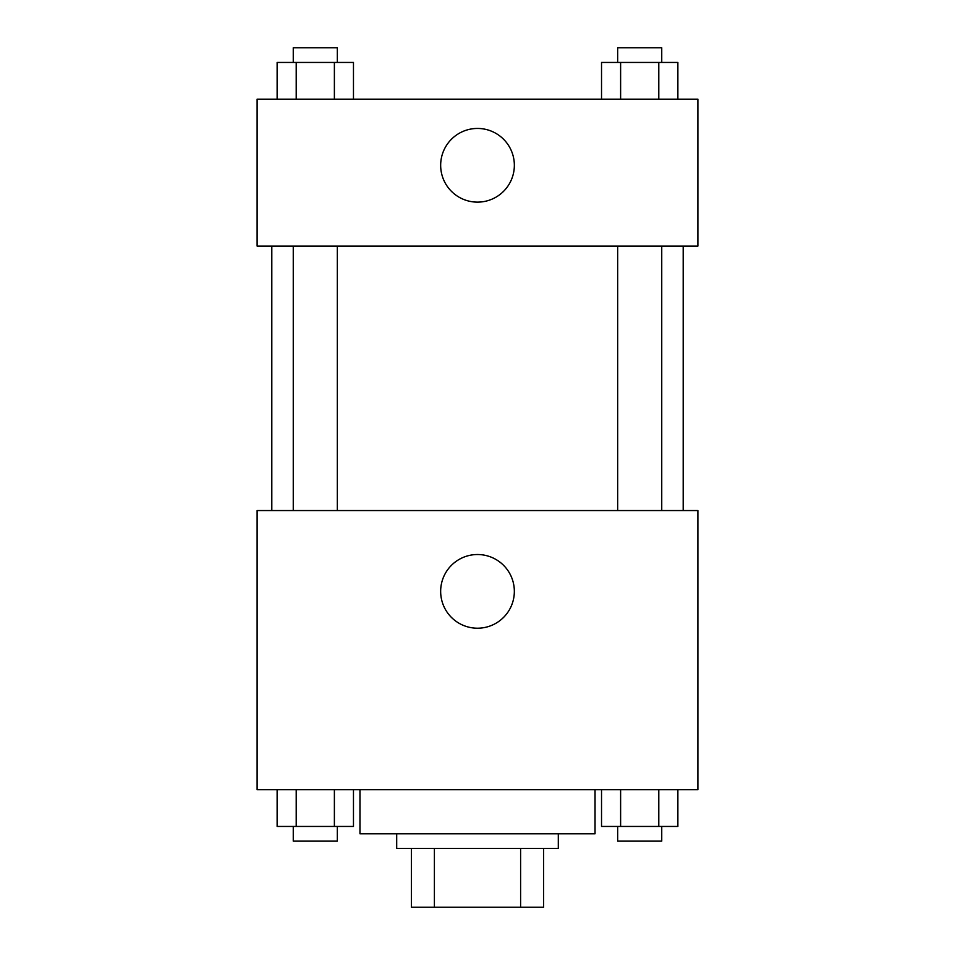 <?xml version="1.0" encoding="UTF-8"?>
<svg xmlns="http://www.w3.org/2000/svg" width="955" height="955" viewBox="0 0 955 955"><rect width="100%" height="100%" fill="white"/><g stroke="black" fill="none" stroke-linecap="round" stroke-linejoin="round"><path stroke-width="1.43" d="M520.606 848.482L520.606 907.25L411.39 907.25L411.39 848.482M520.606 907.25L543.61 907.25L543.61 848.482L543.61 907.25M558.305 833.787L558.305 848.482L396.695 848.482L396.695 833.787M434.394 848.482L434.394 907.25M359.963 789.713L359.963 833.787L595.037 833.787L595.037 789.713M697.89 789.713L257.11 789.713L257.11 510.555L697.89 510.555L697.89 789.713M477.5 628.211A36.851 36.851 0 0 1 445.591 572.94A36.851 36.851 0 0 1 509.409 572.94A36.851 36.851 0 0 1 477.5 628.211M683.195 246.092L683.195 510.555M617.67 510.555L617.67 246.092M337.33 246.092L337.33 510.555M697.89 246.092L257.11 246.092L257.11 99.177L697.89 99.177L697.89 246.092M514.351 165.287A36.851 36.851 0 0 1 459.08 197.196A36.851 36.851 0 0 1 459.08 133.378A36.851 36.851 0 0 1 514.351 165.287M677.871 99.177L677.871 62.445L601.531 62.445L601.531 99.177M658.795 62.445L658.795 99.177M620.619 62.445L620.619 99.177M617.67 62.445L617.67 47.75L661.743 47.75L661.743 62.445M353.469 99.177L353.469 62.445L277.129 62.445L277.129 99.177M334.381 62.445L334.381 99.177M296.205 62.445L296.205 99.177M293.257 62.445L293.257 47.75L337.33 47.75L337.33 62.445M677.871 789.713L677.871 826.445L601.531 826.445L601.531 789.713M658.795 789.713L658.795 826.445M620.619 789.713L620.619 826.445M661.743 826.445L661.743 841.14L617.67 841.14L617.67 826.445M353.469 789.713L353.469 826.445L277.129 826.445L277.129 789.713M334.381 789.713L334.381 826.445M296.205 789.713L296.205 826.445M337.33 826.445L337.33 841.14L293.257 841.14L293.257 826.445M271.805 246.092L271.805 510.555M661.743 510.555L661.743 246.092M293.257 246.092L293.257 510.555"/></g></svg>
